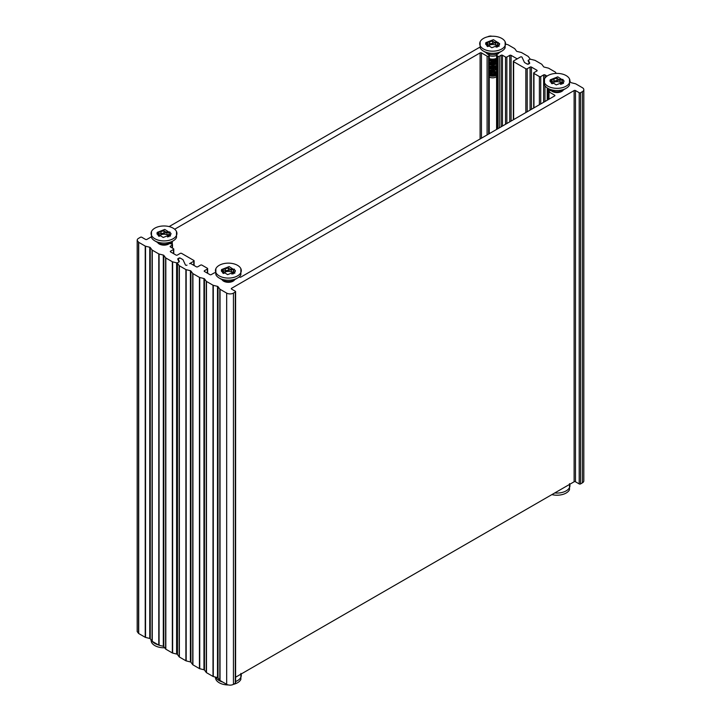 <?xml version="1.0" encoding="UTF-8"?>
<svg xmlns="http://www.w3.org/2000/svg" width="721" height="721" viewBox="0 0 721 721"><rect width="100%" height="100%" fill="white"/><g stroke="black" fill="none" stroke-linecap="round" stroke-linejoin="round"><path stroke-width="1.08" d="M178.303 260.29L178.303 259.218L179.304 261.381A0.955 0.55 0 0 1 179.051 261.912L177.663 262.714A0.955 0.55 180 0 1 176.609 262.832L176.609 654.055A0.955 0.55 0 0 0 177.384 654.046M176.609 654.055L172.634 653.073L172.634 261.849L176.609 262.832M177.465 654.109A0.955 0.55 0 0 0 177.465 654.542L177.465 263.327A0.955 0.55 180 0 1 177.663 262.714L178.664 262.138A0.955 0.55 180 0 0 178.943 261.75L178.943 261.975M178.015 259.668L178.015 258.605A0.955 0.55 0 0 0 177.763 259.136L178.907 261.606A0.955 0.55 180 0 1 178.943 261.75M178.015 258.605L178.898 258.478M180.259 258.163L180.259 258.091A0.955 0.55 0 0 0 178.898 258.091M180.259 258.091L182.783 259.551A0.955 0.55 180 0 1 183.035 259.794A0.955 0.55 0 0 0 182.783 259.551L180.592 258.289A0.955 0.55 180 0 0 179.241 258.289L178.547 258.686A0.955 0.55 180 0 0 178.267 259.073L178.267 260.218M183.035 259.794L185.405 264.904A0.955 0.55 0 0 0 187 265.148A0.955 0.55 180 0 1 185.405 264.904L183.035 259.794M170.598 251.926L170.598 251.142A0.955 0.55 0 0 0 170.598 251.926L176.023 255.063A0.955 0.55 0 0 0 177.375 255.063L180.259 253.395A0.955 0.55 180 0 1 181.611 253.395L193.805 260.434A0.955 0.55 180 0 1 193.805 261.218L189.569 263.67A0.955 0.55 180 0 1 190.93 263.67L196.346 266.797A0.955 0.55 0 0 0 197.707 266.797L200.582 265.13A0.955 0.55 180 0 1 201.943 265.13L207.36 268.266A0.955 0.55 180 0 1 207.36 269.041L207.36 273.151M170.598 251.142L173.482 249.484L173.482 253.594M170.426 246.942L170.426 246.158A0.955 0.55 0 0 0 170.426 246.942L173.482 248.7A0.955 0.55 180 0 1 173.482 249.484M170.426 246.158L172.229 245.122L172.229 247.979M157.629 242.49A6.705 3.875 180 0 0 162.739 245.077A6.705 3.875 180 0 0 169.138 243.752A0.955 0.55 180 0 1 170.39 243.644L172.067 244.266A0.955 0.55 180 0 1 172.229 245.122M488.622 134.043L488.622 56.022A0.955 0.55 180 0 1 487.099 56.157L481.457 52.903A0.955 0.55 0 0 0 480.096 52.903L174.68 229.233M488.622 56.022L489.144 55.436L489.144 133.745M486.269 52.75A6.705 3.875 180 0 0 488.838 54.724A0.955 0.55 180 0 1 489.144 55.436M499.004 52.75A6.705 3.875 180 0 1 496.94 54.499A0.955 0.55 180 0 0 496.742 55.229L497.823 56.193L497.823 128.735M506.863 123.516L506.863 57.004A0.955 0.55 180 0 1 505.511 57.004L502.456 55.247A0.955 0.55 0 0 0 501.104 55.247L499.311 56.283A0.955 0.55 180 0 1 497.823 56.193M506.863 57.004L509.747 55.346L509.747 121.849M511.099 121.065L511.099 55.346A0.955 0.55 0 0 0 509.747 55.346M511.099 55.346L516.515 58.473L516.515 59.257M527.195 111.773L527.195 68.747A0.955 0.55 180 0 1 525.834 68.747L513.64 61.7A0.955 0.55 180 0 1 513.64 60.915L520.445 56.995A0.955 0.55 180 0 1 522.049 57.238L524.41 62.339L522.049 57.238A0.955 0.55 0 0 0 520.445 56.995L517.876 58.473A0.955 0.55 180 0 1 516.515 58.473M528.538 61.6L528.538 60.537L529.683 63.006A0.955 0.55 0 0 1 529.43 63.538L528.547 64.052A0.955 0.55 0 0 1 527.195 64.052L524.663 62.592A0.955 0.55 180 0 1 524.41 62.339A0.955 0.55 0 0 0 524.663 62.592L526.853 63.854A0.955 0.55 180 0 0 528.205 63.854L528.899 63.845M528.394 61.294L528.394 60.222A0.955 0.55 0 0 0 528.142 60.762L529.151 62.916A0.955 0.55 180 0 1 528.899 63.457M528.394 60.222L529.782 59.419A0.955 0.55 180 0 1 530.836 59.302L534.811 60.294A0.955 0.55 180 0 1 535.117 60.411L541.633 64.169A0.955 0.55 180 0 1 541.832 64.34L543.643 66.783A0.955 0.55 0 0 0 544.148 67.071L548.366 68.116A0.955 0.55 180 0 1 548.663 68.234L555.179 71.992A0.955 0.55 180 0 1 555.386 72.163L556.306 73.407M505.782 44.161L507.71 44.639A0.955 0.55 180 0 1 508.008 44.756L514.524 48.523A0.955 0.55 180 0 1 514.731 48.695L516.533 51.128A0.955 0.55 0 0 0 517.038 51.425L521.265 52.462A0.955 0.55 180 0 1 521.562 52.579L528.078 56.346A0.955 0.55 180 0 1 528.277 56.517L529.989 58.816A0.955 0.55 180 0 1 529.782 59.419L528.781 59.996A0.955 0.55 180 0 0 528.502 60.393L528.502 61.528M491.848 36.248L491.055 36.05A4.795 2.767 180 0 0 487.63 36.816M479.871 47.162L169.111 226.583M151.23 236.903L146.886 239.408A0.955 0.55 0 0 1 145.525 239.408L141.803 237.263A0.955 0.55 180 0 0 140.451 237.263L138.585 238.336A4.795 2.767 180 0 0 137.179 240.291A4.795 2.767 180 0 0 137.179 240.354L138.513 242.148L138.513 633.371A0.955 0.55 0 0 0 138.711 633.543L145.227 637.301A0.955 0.55 0 0 0 145.525 637.418L145.525 246.203A0.955 0.55 180 0 1 145.227 246.086L138.711 242.319A0.955 0.55 180 0 1 138.513 242.148M145.525 246.203L149.752 247.249L149.752 638.464A0.955 0.55 180 0 1 150.256 638.752L150.256 247.537A0.955 0.55 0 0 0 149.752 247.249M150.256 247.537L152.059 249.971L152.059 641.194A0.955 0.55 0 0 0 152.266 641.366L158.782 645.124A0.955 0.55 0 0 0 159.08 645.241L159.08 254.026A0.955 0.55 180 0 1 158.782 253.909L152.266 250.142A0.955 0.55 180 0 1 152.059 249.971M159.08 254.026L163.306 255.072L163.306 646.286A0.955 0.55 180 0 1 163.802 646.584L163.802 255.36A0.955 0.55 0 0 0 163.306 255.072M163.802 255.36L165.614 257.794L165.614 649.017A0.955 0.55 0 0 0 165.821 649.188L172.337 652.956A0.955 0.55 0 0 0 172.634 653.073M172.634 261.849A0.955 0.55 180 0 1 172.337 261.732L165.821 257.974A0.955 0.55 180 0 1 165.614 257.794M165.614 649.017L163.802 646.584M163.306 646.286L159.08 645.241M152.059 641.194L150.256 638.752M149.752 638.464L145.525 637.418M138.513 633.371L137.179 631.578L137.179 240.354M527.195 68.747L530.07 67.08L530.07 110.115M531.431 109.331L531.431 67.08A0.955 0.55 0 0 0 530.07 67.08M531.431 67.08L536.848 70.207L536.848 70.991A0.955 0.55 0 0 0 536.848 70.207M536.848 70.991L533.964 72.659A0.955 0.55 180 0 0 533.684 73.046L533.684 108.024M540.741 103.95L540.741 76.57A0.955 0.55 180 0 1 539.389 76.57L533.964 73.434A0.955 0.55 180 0 1 533.684 73.046M540.741 76.57L543.625 74.903L543.625 102.292M544.977 78.111L544.977 74.903A0.955 0.55 0 0 0 543.625 74.903M544.977 74.903L547.05 76.102M563.371 89.918A6.705 3.875 180 0 1 557.946 92.531A6.705 3.875 180 0 1 551.475 90.882A0.955 0.55 180 0 0 550.249 90.711L549.231 91.008A0.955 0.55 180 0 0 548.708 91.504L548.708 99.354M548.996 99.192L548.996 91.891A0.955 0.55 180 0 1 548.708 91.504M548.996 91.891L554.638 95.154L554.638 95.929A0.955 0.55 0 0 0 554.638 95.154M239.192 276.855L239.543 277.062A0.955 0.55 0 0 0 240.904 277.062L554.638 95.929M234.731 279.649A6.705 3.875 180 0 1 228.368 282.308A6.705 3.875 180 0 1 221.996 279.649M204.485 271.493L204.485 270.708A0.955 0.55 0 0 0 204.485 271.493L209.901 274.62A0.955 0.55 0 0 0 211.253 274.62L214.137 272.953A0.955 0.55 180 0 1 215.291 272.871M204.485 270.708L207.36 269.041M177.465 263.327L179.169 265.625L179.169 656.84A0.955 0.55 0 0 0 179.367 657.011L185.883 660.778A0.955 0.55 0 0 0 186.189 660.896L186.189 269.672A0.955 0.55 180 0 1 185.883 269.555L179.367 265.797A0.955 0.55 180 0 1 179.169 265.625M186.189 269.672L190.407 270.717L190.407 661.941A0.955 0.55 180 0 1 190.912 662.229L190.912 271.006A0.955 0.55 0 0 0 190.407 270.717M190.912 271.006L192.723 273.448L192.723 664.663A0.955 0.55 0 0 0 192.922 664.834L199.438 668.601A0.955 0.55 0 0 0 199.735 668.718L199.735 277.495A0.955 0.55 180 0 1 199.438 277.378L192.922 273.62A0.955 0.55 180 0 1 192.723 273.448M199.735 277.495L203.962 278.54L203.962 669.764A0.955 0.55 180 0 1 204.467 670.052L204.467 278.829A0.955 0.55 0 0 0 203.962 278.54M204.467 278.829L206.269 281.271L206.269 672.486A0.955 0.55 0 0 0 206.476 672.666L212.992 676.424A0.955 0.55 0 0 0 213.29 676.541L213.29 285.318A0.955 0.55 180 0 1 212.992 285.201L206.476 281.442A0.955 0.55 180 0 1 206.269 281.271M213.29 285.318L217.508 286.363L217.508 677.587A0.955 0.55 180 0 1 218.012 677.875L218.012 286.661A0.955 0.55 0 0 0 217.508 286.363M218.012 286.661L219.824 289.094L219.824 680.318A0.955 0.55 0 0 0 220.031 680.489L226.673 684.328A4.795 2.767 0 0 0 233.451 684.328L235.307 683.247A0.955 0.55 0 0 0 235.596 682.859L235.596 291.635A0.955 0.55 180 0 1 235.307 292.032L233.451 293.105A4.795 2.767 180 0 1 226.673 293.105L220.031 289.265A0.955 0.55 180 0 1 219.824 289.094M231.585 289.094L231.585 288.31A0.955 0.55 0 0 0 231.585 289.094L235.307 291.248A0.955 0.55 180 0 1 235.596 291.635M231.585 288.31L574.114 90.558L574.114 481.772A0.955 0.55 180 0 1 575.475 481.772L575.475 90.558A0.955 0.55 0 0 0 574.114 90.558M575.475 90.558L579.197 92.703L579.197 483.926A0.955 0.55 0 0 0 580.549 483.926L582.415 482.845A4.795 2.767 0 0 0 583.821 480.889L583.821 89.674A4.795 2.767 180 0 1 582.415 91.63L580.549 92.703A0.955 0.55 180 0 1 579.197 92.703M570.176 81.662L570.744 82.428A0.955 0.55 0 0 0 571.248 82.717L575.475 83.762A0.955 0.55 180 0 1 575.773 83.879L582.415 87.719A4.795 2.767 180 0 1 583.821 89.674M219.824 680.318L218.012 677.875M217.508 677.587L213.29 676.541M206.269 672.486L204.467 670.052M203.962 669.764L199.735 668.718M192.723 664.663L190.912 662.229M190.407 661.941L186.189 660.896M179.169 656.84L177.465 654.542M579.197 483.926L575.475 481.772M574.114 481.772L235.596 677.217M235.596 681.525A12.942 7.471 0 0 0 237.515 680.606A12.942 7.471 0 0 0 241.111 674.027M215.822 677.172A12.942 7.471 0 0 0 222.744 682.057M215.219 677.019L215.867 679.407A12.942 7.471 0 0 0 228.341 684.95M233.37 684.373A12.942 7.471 0 0 0 240.868 679.407L240.868 673.396M152.338 641.402A12.942 7.471 0 0 0 158.377 644.889M150.824 639.518L151.491 642.249A12.942 7.471 0 0 0 164.694 647.773M554.764 492.948A12.942 7.471 0 0 0 566.156 490.875A12.942 7.471 0 0 0 569.752 484.296M551.889 494.606A12.942 7.471 0 0 0 569.509 489.676L569.509 483.656M489.144 71.974L492.858 72.397L496.742 71.496M496.742 71.586L492.632 72.515L489.144 72.118M489.253 73.407L493.389 73.776L496.598 72.902M496.598 73.227L492.803 74.182L489.253 73.767M489.253 74.777L492.903 75.245L496.598 74.236M496.012 68.171L492.515 67.395L489.253 67.765M489.874 72.686A4.867 2.812 180 0 1 490.686 72.424M494.245 72.352A4.867 2.812 180 0 1 494.939 72.524M496.598 76.642A4.867 2.812 180 0 1 489.253 77.03M496.598 74.858L493.002 76.011L489.685 75.732A5.507 3.181 0 0 0 496.598 75.263M493.281 68.171L496.3 69.144M489.144 60.149L492.659 60.474L496.742 59.365M496.742 59.726L493.317 60.699L489.144 60.393M496.598 58.356A6.417 3.704 180 0 1 489.253 58.59M496.742 61.871L489.144 62.448M496.742 63.836L489.144 64.403M496.742 65.782L489.144 66.359M496.742 67.747L489.144 68.324M496.742 69.694L489.144 70.261M496.742 61.79L489.144 62.376M496.742 63.754L489.144 64.322M496.742 65.701L489.144 66.269M496.742 67.666L489.144 68.243M496.742 69.631L489.144 70.198M496.598 59.266L489.072 59.87M496.598 61.213L495.255 61.817L496.598 61.15M496.598 63.187L489 63.763M489.253 60.699L489.775 60.546M494.381 60.528L496.408 61.267M496.598 67.089L495.246 67.693L496.598 67.008M489.253 62.655L489.748 62.511M494.516 62.511L495.111 62.682M489.253 64.62L490.893 64.25M491.055 64.232L493.083 64.232M493.317 64.25L495.093 64.638M495.534 71.505L489.045 71.595M489.253 66.557L489.748 66.413M494.498 66.422L495.129 66.593M489.253 68.531L489.757 68.378M489.253 58.698A5.507 3.181 180 0 0 490.677 59.158L493.57 59.293L496.598 58.392M489.253 74.434L491.046 74.867L496.598 73.686M495.742 68.297L494.633 67.891M494.597 67.882L489.649 67.882M489.253 72.488L494.606 72.623L496.598 71.721M489.253 70.523L492.813 70.982L496.598 69.775M495.715 64.385L494.642 63.989M494.579 63.971L489.676 63.971M489.253 68.567L490.992 68.991L496.598 67.819M489.253 66.62L494.561 66.774L496.598 65.854M489.253 64.656L492.758 65.115L496.598 63.908M489.253 62.7L490.947 63.115L496.598 61.952M489.253 60.753L494.516 60.915L496.598 59.987M489.253 58.789L490.604 59.14M496.598 59.185L495.255 59.87L489.325 59.969M496.598 63.087L495.192 63.799L489.253 63.863M489.253 59.392L490.343 59.077M490.316 61.051L496.472 62.033M489.253 63.313L493.894 63.006M490.316 64.953L493.921 64.962M495.273 71.595L489.298 71.685M490.325 66.918L496.472 67.9M490.298 68.874L493.894 68.874M497.977 42.548L485.72 44.405M485.855 42.656L485.621 43.693L491.848 47.73L499.41 44.756L499.653 43.702L493.407 39.682L485.855 42.656M499.112 45.261L498.698 45.099C497.562 44.603 497.292 43.792 497.887 42.674L495.66 42.061C495.021 42.629 494.002 42.251 492.632 40.935L487.297 42.638L486.152 44.278L487.207 46.279M486.152 44.278L486.477 45.072M487.72 46.604L487.72 45.91L487.387 46.396M496.129 47.225L497.887 46.18L499.112 46.279M489.568 44.891L492.623 44.423L497.544 45.18M487.387 46.252C488.739 46.514 489.478 46.081 489.604 44.972L489.604 42.061M505.133 41.773L505.133 47.793A12.942 7.471 180 0 1 501.789 51.137L501.789 51.137A12.942 7.471 180 0 1 483.485 51.137A12.942 7.471 180 0 1 480.132 47.793L480.132 41.773A12.942 7.471 180 0 1 492.632 36.23A12.942 7.471 180 0 1 505.133 41.773A12.942 7.471 180 0 1 501.789 48.992A12.942 7.471 180 0 1 486.161 50.173A12.942 7.471 180 0 1 480.132 41.773M497.544 47L497.887 42.674M499.599 44.206L498.049 42.386M492.632 44.504L492.632 40.935M562.353 79.716L550.096 81.572M550.222 79.824L549.988 80.86L556.224 84.898L563.786 81.924L564.02 80.869L557.775 76.841L550.222 79.824M563.489 82.428L563.065 82.257C561.938 81.761 561.668 80.959 562.254 79.833L560.037 79.229C559.388 79.788 558.378 79.418 557.009 78.093L551.664 79.806L550.529 81.446L551.574 83.438M550.529 81.446L550.844 82.23M552.097 83.762L552.097 83.077L551.754 83.564M560.505 84.384L562.254 83.348L563.489 83.447M553.935 82.059L556.991 81.59L561.92 82.347M551.754 83.42C553.106 83.672 553.854 83.248 553.971 82.14L553.971 79.229M569.509 78.94L569.509 84.961A12.942 7.471 180 0 1 566.156 88.304L566.156 88.304A12.942 7.471 180 0 1 547.852 88.304A12.942 7.471 180 0 1 544.508 84.961L544.508 78.94A12.942 7.471 180 0 1 557.009 73.398A12.942 7.471 180 0 1 569.509 78.94A12.942 7.471 180 0 1 566.156 86.15A12.942 7.471 180 0 1 550.538 87.34A12.942 7.471 180 0 1 544.508 78.94M561.92 84.159L562.254 79.833M563.966 81.374L562.804 79.301L562.425 79.553M557.009 81.671L557.009 78.093M169.336 232.288L157.079 234.145M157.214 232.396L156.98 233.433L163.216 237.47L170.778 234.496L171.012 233.442L164.767 229.413L157.214 232.396M170.471 235.001L170.057 234.83C168.93 234.334 168.66 233.532 169.246 232.405L167.029 231.801C166.38 232.369 165.37 231.991 163.991 230.666L158.656 232.378L157.511 234.019L158.566 236.01M157.511 234.019L157.836 234.812M159.08 236.344L159.08 235.65L158.746 236.137M167.488 236.966L169.246 235.92L170.471 236.019M160.927 234.631L163.982 234.163L168.903 234.92M158.746 235.992C160.098 236.245 160.837 235.821 160.963 234.713L160.963 231.801M176.492 231.513L176.492 237.533A12.942 7.471 180 0 1 173.148 240.877L173.148 240.877A12.942 7.471 180 0 1 154.844 240.877A12.942 7.471 180 0 1 151.491 237.533L151.491 231.513A12.942 7.471 180 0 1 163.991 225.97A12.942 7.471 180 0 1 176.492 231.513A12.942 7.471 180 0 1 173.148 238.732A12.942 7.471 180 0 1 157.52 239.913A12.942 7.471 180 0 1 151.491 231.513M168.903 236.731L169.246 232.405M170.958 233.946L169.796 231.883L169.408 232.126M163.991 234.244L163.991 230.666M233.712 269.456L221.455 271.312M221.59 269.564L221.347 270.6L227.584 274.638L235.145 271.655L235.379 270.609L229.134 266.581L221.59 269.564M234.848 272.168L234.424 271.997C233.298 271.502 233.027 270.69 233.613 269.573L231.396 268.969C230.747 269.528 229.738 269.149 228.368 267.833L223.023 269.546L221.888 271.177L222.933 273.178M221.888 271.177L222.212 271.97M223.456 273.502L223.456 272.817L223.113 273.304M231.865 274.124L233.613 273.088L234.848 273.187M225.294 271.799L228.35 271.321L233.28 272.087M223.113 273.16C224.474 273.412 225.213 272.989 225.34 271.88L225.34 268.96M240.868 268.672L240.868 274.692A12.942 7.471 180 0 1 237.515 278.045L237.515 278.045A12.942 7.471 180 0 1 219.211 278.045A12.942 7.471 180 0 1 215.867 274.692L215.867 268.672A12.942 7.471 180 0 1 228.368 263.138A12.942 7.471 180 0 1 240.868 268.672A12.942 7.471 180 0 1 237.515 275.891A12.942 7.471 180 0 1 221.897 277.08A12.942 7.471 180 0 1 215.867 268.672M233.28 273.899L233.613 269.573M235.334 271.114L234.163 269.041L233.784 269.293M228.368 271.411L228.368 267.833M172.337 261.732L172.337 652.956M165.821 649.188L165.821 257.974M158.782 253.909L158.782 645.124M152.266 641.366L152.266 250.142M145.227 246.086L145.227 637.301M138.711 633.543L138.711 242.319M193.805 261.218L193.805 265.328M170.751 243.779L170.751 242.256M171.769 241.67L171.769 244.158M487.099 56.157L487.099 134.926M496.742 129.356L496.742 55.229M499.311 127.878L499.311 56.283M529.151 63.7L529.151 63.205M480.096 52.903L480.096 138.964M481.457 138.18L481.457 52.903M502.456 126.058L502.456 55.247M501.104 55.247L501.104 126.842M505.511 57.004L505.511 124.291M220.031 680.489L220.031 289.265M212.992 285.201L212.992 676.424M206.476 672.666L206.476 281.442M199.438 277.378L199.438 668.601M192.922 664.834L192.922 273.62M185.883 269.555L185.883 660.778M179.367 657.011L179.367 265.797M226.673 293.105L226.673 684.328M582.415 91.63L582.415 482.845M233.451 684.328L233.451 293.105M513.64 119.605L513.64 61.7M525.834 68.747L525.834 112.557M548.933 91.152L548.933 88.926M235.307 292.032L235.307 683.247M580.549 483.926L580.549 92.703M533.964 107.862L533.964 73.434M539.389 76.57L539.389 104.734M544.977 101.508L544.977 85.781M547.518 100.039L547.518 88.106M496.598 55.4A6.417 3.704 180 0 1 489.253 55.634M483.485 51.137L487.297 53.345A7.543 4.353 0 0 0 497.968 53.345L501.789 51.137M498.698 45.747L498.698 45.099M495.66 44.972L495.66 42.061M487.387 45.504L487.387 42.683M550.826 90.648A6.417 3.704 180 0 1 550.601 89.891M547.852 88.304L551.673 90.513A7.543 4.353 0 0 0 562.344 90.513L566.156 88.304M563.065 82.906L563.065 82.257M560.037 82.14L560.037 79.229M551.754 82.672L551.754 79.851M170.399 242.463A6.417 3.704 180 0 1 169.976 243.554M154.844 240.877L158.656 243.085A7.543 4.353 0 0 0 169.327 243.085L173.148 240.877M170.057 235.488L170.057 234.83M167.029 234.713L167.029 231.801M158.746 235.244L158.746 232.423M219.211 278.045L223.032 280.253A7.543 4.353 0 0 0 233.703 280.253L237.515 278.045M234.424 272.646L234.424 271.997M231.396 271.88L231.396 268.969M223.113 272.412L223.113 269.582M137.179 631.506L137.179 240.291M194.093 265.49L194.093 260.831M172.508 248.141L172.508 244.734M172.292 241.373L172.292 244.374M489.253 55.184L489.253 133.682M496.598 129.447L496.598 54.922M529.178 63.06L529.178 63.682M173.761 249.096L173.761 253.756M177.384 654.326L177.384 263.111M513.361 119.767L513.361 61.312M548.492 99.48L548.492 88.674M547.239 87.926L547.239 100.201M207.639 268.654L207.639 273.313M550.583 89.882L550.583 90.648M170.417 242.454L170.417 243.653"/></g></svg>
